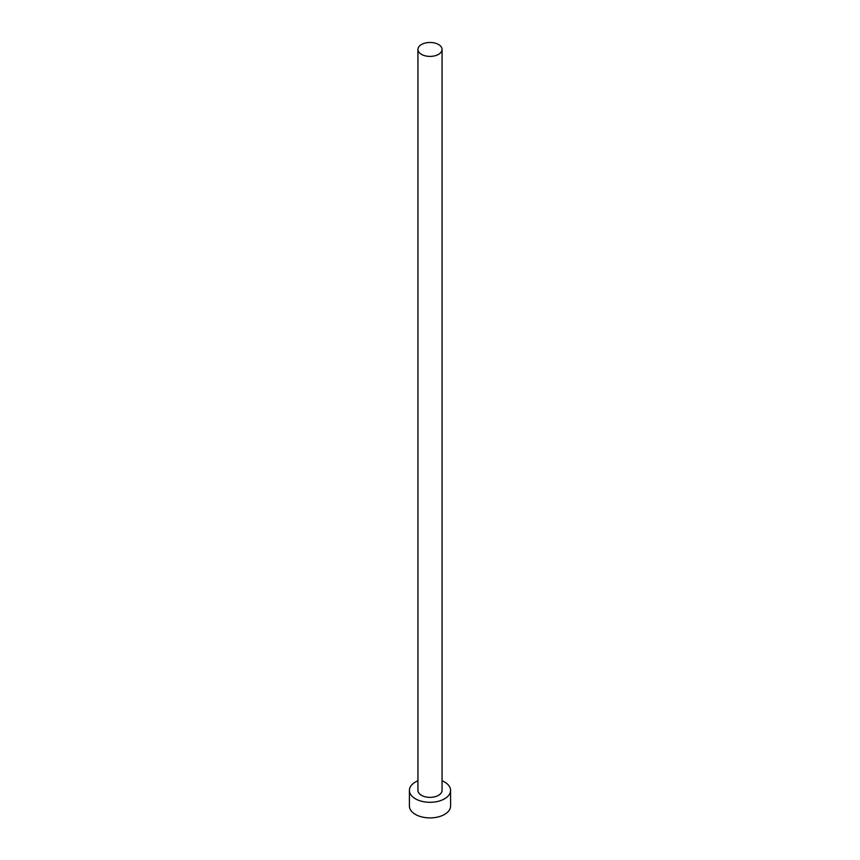<?xml version="1.0" encoding="UTF-8"?>
<svg xmlns="http://www.w3.org/2000/svg" width="860" height="860" viewBox="0 0 860 860"><rect width="100%" height="100%" fill="white"/><g stroke="black" fill="none" stroke-linecap="round" stroke-linejoin="round"><path stroke-width="1.29" d="M421.475 54.352A12.062 6.966 0 0 0 434.612 55.868A12.062 6.966 0 0 0 442.062 49.428A12.062 6.966 0 0 0 438.525 44.505A12.062 6.966 0 0 0 425.388 43A12.062 6.966 0 0 0 417.938 49.428A12.062 6.966 0 0 0 421.475 54.352M417.938 49.428L417.938 790.404A12.062 6.966 0 0 0 421.475 795.328A12.062 6.966 0 0 0 434.612 796.833A12.062 6.966 0 0 0 442.062 790.404L442.062 49.428M417.938 780.772A20.586 11.889 0 0 0 409.414 790.404A20.586 11.889 0 0 0 415.444 798.811A20.586 11.889 0 0 0 437.88 801.391A20.586 11.889 0 0 0 450.586 790.404A20.586 11.889 0 0 0 444.555 781.998A20.586 11.889 0 0 0 442.062 780.772M409.414 790.404L409.414 806.013A20.586 11.889 0 0 0 415.444 814.42A20.586 11.889 0 0 0 437.88 817A20.586 11.889 0 0 0 450.586 806.013L450.586 790.404"/></g></svg>

